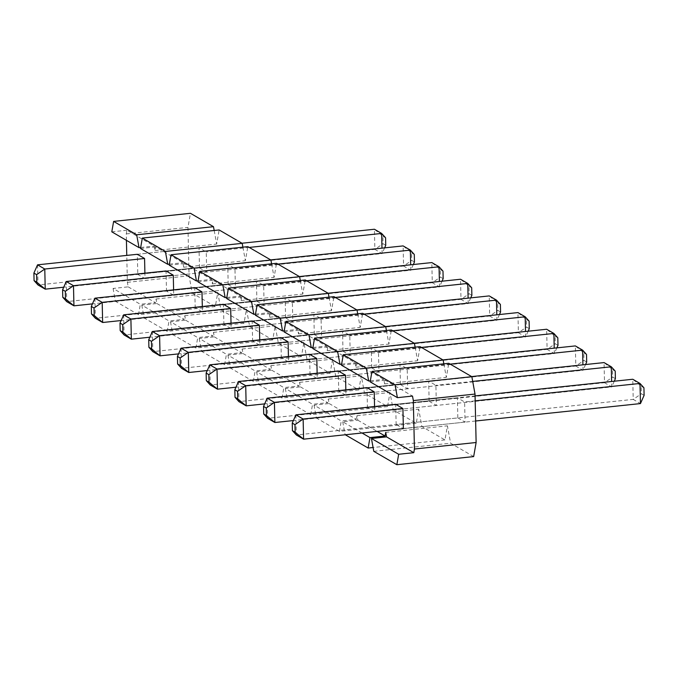 <?xml version="1.0" encoding="UTF-8"?>
<svg xmlns="http://www.w3.org/2000/svg" width="678" height="678" viewBox="0 0 678 678"><rect width="100%" height="100%" fill="white"/><g stroke="black" fill="none" stroke-linecap="round" stroke-linejoin="round"><path stroke-width="0.51" stroke-dasharray="3.39 2.54" d="M429.132 401.249L436.361 405.444L435.903 385.316L428.674 381.112L429.132 401.249L367.442 407.766L366.984 387.63L428.674 381.112M371.714 367.908L378.951 372.112L378.494 351.975L371.256 347.78L371.714 367.908L310.024 374.425L309.566 354.297L371.256 347.78M314.304 334.576L321.533 338.771L321.084 318.643L313.846 314.439L314.304 334.576L252.614 341.093L252.157 320.957L313.846 314.439M256.894 301.235L264.123 305.439L263.666 285.302L256.437 281.107L256.894 301.235L195.205 307.753L194.747 287.625L256.437 281.107M199.476 267.903L206.714 272.098L206.256 251.97L199.027 247.767L199.476 267.903L137.795 274.421L145.024 278.616L144.906 273.192M473.659 456.591L450.599 443.2L447.421 425.835L444.946 439.92L421.894 426.538L418.716 409.165L416.241 423.25L393.189 409.868L390.003 392.503L387.536 406.588L364.484 393.198L361.298 375.832L358.832 389.918L335.779 376.527L332.593 359.162L330.127 373.247L307.075 359.865L303.888 342.492L301.422 356.577L278.361 343.195L275.183 325.83L272.717 339.915L249.657 326.525L246.478 309.16L244.012 323.245L220.952 309.854L217.774 292.489L215.299 306.575L192.247 293.193L189.069 275.819L187.967 227.384L190.433 213.299M214.189 230.486L216.672 244.046L219.138 229.961M242.894 247.156L245.377 260.716L247.843 246.631M271.598 263.827L274.082 277.387L276.548 263.301M300.303 280.489L302.786 294.057L305.261 279.972M329.008 297.159L331.491 310.719L333.966 296.633M357.713 313.829L360.204 327.389L362.671 313.304M386.426 330.491L388.909 344.06L391.376 329.974M415.131 347.161L417.614 360.73L420.08 346.636M443.836 363.832L446.319 377.392L448.785 363.306M228.189 284.574L235.419 288.769L234.961 268.641L227.732 264.437L228.189 284.574L166.5 291.091L166.042 270.954L227.732 264.437M285.599 317.906L292.828 322.109L292.371 301.973L285.141 297.778L285.599 317.906L223.91 324.423L223.452 304.295L285.141 297.778M343.009 351.238L350.246 355.442L349.789 335.313L342.551 331.11L343.009 351.238L281.319 357.764L280.861 337.627L342.551 331.11M400.418 384.579L407.656 388.774L407.198 368.646L399.961 364.45L400.418 384.579L338.737 391.096L338.28 370.968L399.961 364.45M457.836 417.911L465.066 422.114L464.608 401.986L457.379 397.783L457.836 417.911L396.147 424.428L395.689 404.3L457.379 397.783M374.553 406.537L374.671 411.961L367.442 407.766M317.135 373.197L317.262 378.629L310.024 374.425M259.725 339.864L259.852 345.288L252.614 341.093M202.315 306.524L202.434 311.956L195.205 307.753M126.422 240.326L126.278 233.902L126.922 230.24L154.152 246.055L154.982 250.572L155.626 246.902L182.865 262.717L183.687 267.234L184.331 263.572L211.57 279.387L212.392 283.904L213.036 280.243L240.275 296.057L241.097 300.574L241.741 296.913L268.98 312.728L269.81 317.236L270.446 313.575L297.684 329.389L298.515 333.907L299.151 330.245L326.389 346.06L327.22 350.577L327.864 346.916L355.094 362.73L355.925 367.247L356.569 363.586L383.807 379.4L384.629 383.909L385.274 380.248L412.512 396.062M215.299 306.575L138.498 314.694L140.321 304.269L113.082 288.455L128.201 286.853L127.379 282.336L126.769 255.403M128.201 286.853L155.44 302.668L140.321 304.269M244.012 323.245L167.203 331.364L169.025 320.94L141.787 305.117L156.906 303.524L156.084 299.006L155.44 302.668M156.906 303.524L184.145 319.338L169.025 320.94M272.717 339.915L195.908 348.026L197.73 337.602L170.5 321.787L185.619 320.194L184.789 315.677L184.145 319.338M185.619 320.194L212.85 336.008L197.73 337.602M301.422 356.577L224.613 364.696L226.435 354.272L199.205 338.458L214.324 336.856L213.494 332.347L212.85 336.008M214.324 336.856L241.554 352.679L226.435 354.272M330.127 373.247L253.318 381.367L255.148 370.942L227.91 355.128L243.029 353.526L242.199 349.009L241.554 352.679M243.029 353.526L270.268 369.341L255.148 370.942M358.832 389.918L282.023 398.028L283.853 387.604L256.615 371.79L271.734 370.196L270.903 365.679L270.268 369.341M271.734 370.196L298.973 386.011L283.853 387.604M387.536 406.588L310.727 414.699L312.558 404.274L285.319 388.46L300.439 386.867L299.608 382.35L298.973 386.011M300.439 386.867L327.677 402.681L312.558 404.274M416.241 423.25L339.432 431.369L341.263 420.945L314.024 405.13L329.144 403.529L328.322 399.02L327.677 402.681M329.144 403.529L356.382 419.343L341.263 420.945M362.027 433.005L342.729 421.801L357.848 420.199L357.026 415.682L356.382 419.343M357.848 420.199L377.146 431.403M199.027 247.767L137.337 254.292L137.795 274.421M173.61 289.862L173.729 295.286L166.5 291.091M231.02 323.194L231.139 328.627L223.91 324.423M288.43 356.526L288.557 361.959L281.319 357.764M345.839 389.867L345.966 395.299L338.737 391.096M475.634 420.996L403.376 428.632L396.147 424.428M342.729 421.801L345.085 434.649L421.894 426.538M314.024 405.13L316.38 417.979L393.189 409.868M339.432 431.369L316.38 417.979M285.319 388.46L287.675 401.317L364.484 393.198M310.727 414.699L287.675 401.317M256.615 371.79L258.971 384.646L335.779 376.527M282.023 398.028L258.971 384.646M227.91 355.128L230.266 367.976L307.075 359.865M253.318 381.367L230.266 367.976M199.205 338.458L201.561 351.306L278.361 343.195M224.613 364.696L201.561 351.306M170.5 321.787L172.848 334.644L249.657 326.525M195.908 348.026L172.848 334.644M141.787 305.117L144.143 317.974L220.952 309.854M167.203 331.364L144.143 317.974M113.082 288.455L115.438 301.303L192.247 293.193M138.498 314.694L115.438 301.303M127.379 282.336L189.069 275.819M126.278 233.902L187.967 227.384M126.922 230.24L111.802 231.834M140.685 247.478L154.152 246.055M154.982 250.572L216.672 244.046M155.626 246.902L140.507 248.504M169.39 264.14L182.865 262.717M183.687 267.234L245.377 260.716M184.331 263.572L169.212 265.174M198.095 280.811L211.57 279.387M212.392 283.904L274.082 277.387M213.036 280.243L197.917 281.836M226.799 297.481L240.275 296.057M241.097 300.574L302.786 294.057M241.741 296.913L226.621 298.506M255.513 314.151L268.98 312.728M269.81 317.236L331.491 310.719M270.446 313.575L255.326 315.177M284.218 330.813L297.684 329.389M298.515 333.907L360.204 327.389M299.151 330.245L284.031 331.847M312.922 347.483L326.389 346.06M327.22 350.577L388.909 344.06M327.864 346.916L312.744 348.509M341.627 364.154L355.094 362.73M355.925 367.247L417.614 360.73M356.569 363.586L341.449 365.179M370.332 380.824L383.807 379.4M384.629 383.909L446.319 377.392M385.274 380.248L370.154 381.85M156.084 299.006L217.774 292.489M184.789 315.677L246.478 309.16M213.494 332.347L275.183 325.83M242.199 349.009L303.888 342.492M270.903 365.679L332.593 359.162M299.608 382.35L361.298 375.832M328.322 399.02L390.003 392.503M357.026 415.682L418.716 409.165M385.731 432.352L447.421 425.835M373.79 451.319L450.599 443.2M444.946 439.92L373.095 447.514M145.024 278.616L206.714 272.098M249.224 247.428L206.256 251.97M277.929 264.098L234.961 268.641M173.729 295.286L235.419 288.769M306.634 280.768L263.666 285.302M202.434 311.956L264.123 305.439M335.339 297.439L292.371 301.973M231.139 328.627L292.828 322.109M364.044 314.1L321.084 318.643M259.852 345.288L321.533 338.771M392.748 330.771L349.789 335.313M288.557 361.959L350.246 355.442M421.462 347.441L378.494 351.975M317.262 378.629L378.951 372.112M450.167 364.111L407.198 368.646M345.966 395.299L407.656 388.774M472.71 381.426L435.903 385.316M374.671 411.961L436.361 405.444M475.176 400.868L464.608 401.986M403.376 428.632L465.066 422.114M137.337 254.292L241.987 243.233M385.748 245.326L383.036 243.749L382.867 236.207L374.409 229.24L374.866 249.368L382.104 253.572L63.724 287.209M37.544 264.835L38.002 284.963L374.866 249.368L383.036 243.749M382.867 236.207L385.579 237.775M384.629 247.86L382.104 253.572L381.977 248.14M166.042 270.954L270.691 259.903M414.453 261.996L411.741 260.42L411.571 252.869L403.122 245.911L403.571 266.039L410.809 270.242L92.428 303.88M66.249 281.497L66.707 301.634L403.571 266.039L411.741 260.42M411.571 252.869L414.283 254.445M413.334 264.53L410.809 270.242L410.682 264.81M194.747 287.625L299.405 276.565M443.158 278.666L440.446 277.09L440.276 269.539L431.827 262.572L432.284 282.709L439.514 286.904L121.142 320.541M94.954 298.167L95.412 318.296L432.284 282.709L440.446 277.09M440.276 269.539L442.988 271.115M442.039 281.201L439.514 286.904L439.386 281.48M223.452 304.295L328.11 293.235M471.863 295.328L469.151 293.76L468.981 286.209L460.531 279.243L460.989 299.371L468.218 303.575L149.846 337.212M123.659 314.838L124.116 334.966L460.989 299.371L469.151 293.76M468.981 286.209L471.693 287.786M470.744 297.862L468.218 303.575L468.1 298.142M252.157 320.957L356.814 309.905M500.567 311.999L497.855 310.422L497.686 302.88L489.236 295.913L489.694 316.041L496.923 320.245L178.551 353.882M152.372 331.508L152.821 351.636L489.694 316.041L497.855 310.422M497.686 302.88L500.398 304.447M499.449 314.533L496.923 320.245L496.805 314.812M280.861 337.627L385.519 326.567M529.272 328.669L526.56 327.093L526.391 319.541L517.941 312.583L518.399 332.712L525.628 336.907L207.256 370.552M181.077 348.17L181.535 368.307L518.399 332.712L526.56 327.093M526.391 319.541L529.103 321.118M528.154 331.203L525.628 336.907L525.509 331.483M309.566 354.297L414.224 343.238M557.986 345.339L555.274 343.763L555.096 336.212L546.646 329.245L547.104 349.382L554.341 353.577L235.961 387.214M209.782 364.84L210.239 384.968L547.104 349.382L555.274 343.763M555.096 336.212L557.808 337.788M556.858 347.873L554.341 353.577L554.214 348.153M338.28 370.968L442.929 359.908M586.69 362.001L583.978 360.433L583.8 352.882L575.351 345.916L575.808 366.044L583.046 370.247L264.666 403.885M238.486 381.511L238.944 401.639L575.808 366.044L583.978 360.433M583.8 352.882L586.521 354.458M585.572 364.535L583.046 370.247L582.919 364.815M366.984 387.63L471.634 376.578M615.395 378.671L612.683 377.095L612.514 369.552L604.056 362.586L604.513 382.714L611.751 386.918L293.371 420.555M267.191 398.172L267.649 418.309L604.513 382.714L612.683 377.095M612.514 369.552L615.226 371.12M614.276 381.206L611.751 386.918L611.624 381.485M395.689 404.3L475.066 395.918M644.1 395.342L641.388 393.765L641.219 386.214L632.769 379.256L633.218 399.384L640.456 403.579M295.896 414.843L296.354 434.979L633.218 399.384L641.388 393.765M641.219 386.214L643.93 387.791"/><path stroke-width="1.02" d="M395.037 384.807L371.976 371.425L370.154 381.85L397.393 397.664L395.037 384.807L471.846 376.697L475.024 394.062L476.125 442.505L473.659 456.591L396.85 464.701L398.672 454.277L371.434 438.463L373.79 451.319L396.85 464.701M136.685 234.8L213.485 226.681L190.433 213.299L113.624 221.409L111.802 231.834L139.032 247.648L136.685 234.8L113.624 221.409M213.485 226.681L214.189 230.486M165.39 251.462L242.199 243.351L219.138 229.961L142.329 238.08L140.507 248.504L167.746 264.318L165.39 251.462L142.329 238.08M242.199 243.351L242.894 247.156M194.094 268.132L270.903 260.021L247.843 246.631L171.034 254.75L169.212 265.174L196.451 280.989L194.094 268.132L171.034 254.75M270.903 260.021L271.598 263.827M222.799 284.802L299.608 276.683L276.548 263.301L199.747 271.412L197.917 281.836L225.155 297.65L222.799 284.802L199.747 271.412M299.608 276.683L300.303 280.489M251.504 301.473L328.313 293.354L305.261 279.972L228.452 288.082L226.621 298.506L253.86 314.321L251.504 301.473L228.452 288.082M328.313 293.354L329.008 297.159M280.209 318.135L357.018 310.024L333.966 296.633L257.157 304.753L255.326 315.177L282.565 330.991L280.209 318.135L257.157 304.753M357.018 310.024L357.713 313.829M308.914 334.805L385.723 326.694L362.671 313.304L285.862 321.423L284.031 331.847L311.27 347.661L308.914 334.805L285.862 321.423M385.723 326.694L386.426 330.491M337.619 351.475L414.428 343.356L391.376 329.974L314.567 338.085L312.744 348.509L339.975 364.323L337.619 351.475L314.567 338.085M414.428 343.356L415.131 347.161M366.332 368.146L443.141 360.026L420.08 346.636L343.271 354.755L341.449 365.179L368.679 380.994L366.332 368.146L343.271 354.755M443.141 360.026L443.836 363.832M471.846 376.697L448.785 363.306L371.976 371.425M263.547 406.419L263.717 413.97L266.429 415.546L266.259 407.995L263.547 406.419L267.191 398.172L366.984 387.63L374.214 391.833L374.553 406.537M206.137 373.086L206.307 380.629L209.019 382.206L208.849 374.654L206.137 373.086L209.782 364.84L309.566 354.297L316.804 358.501L317.135 373.197M148.728 339.746L148.897 347.297L151.609 348.873L151.44 341.322L148.728 339.746L152.372 331.508L252.157 320.957L259.394 325.16L259.725 339.864M91.31 306.414L91.479 313.956L94.2 315.533L94.022 307.981L91.31 306.414L94.954 298.167L194.747 287.625L201.976 291.828L202.315 306.524M126.769 255.403L126.422 240.326M377.146 431.403L385.087 436.013L369.968 437.615L368.146 448.039L345.288 434.768M371.434 438.463L386.553 436.869L385.731 432.352L385.087 436.013M386.553 436.869L413.792 452.684L398.672 454.277M397.393 397.664L412.512 396.062L413.334 400.579L414.436 449.022L413.792 452.684M144.906 273.192L144.567 258.488L137.337 254.292L37.544 264.835L44.782 269.03L45.231 289.159L38.002 284.963L34.07 280.624L36.782 282.201L36.612 274.649L33.9 273.073L34.07 280.624M62.605 289.743L62.774 297.295L65.486 298.862L65.317 291.32L62.605 289.743L66.249 281.497L166.042 270.954L173.271 275.158L173.61 289.862M120.014 323.075L120.192 330.627L122.904 332.203L122.726 324.652L120.014 323.075L123.659 314.838L223.452 304.295L230.69 308.49L231.02 323.194M177.433 356.416L177.602 363.967L180.314 365.535L180.145 357.992L177.433 356.416L181.077 348.17L280.861 337.627L288.099 341.831L288.43 356.526M234.842 389.748L235.012 397.3L237.724 398.876L237.554 391.325L234.842 389.748L238.486 381.511L338.28 370.968L345.509 375.163L345.839 389.867M292.252 423.089L295.896 414.843L395.689 404.3L402.918 408.503L403.376 428.632L303.591 439.175L296.354 434.979L292.421 430.64L295.133 432.208L294.964 424.665L292.252 423.089L292.421 430.64M362.027 433.005L369.968 437.615M476.125 442.505L414.436 449.022M413.334 400.579L475.024 394.062M139.032 247.648L140.685 247.478M167.746 264.318L169.39 264.14M196.451 280.989L198.095 280.811M225.155 297.65L226.799 297.481M253.86 314.321L255.513 314.151M282.565 330.991L284.218 330.813M311.27 347.661L312.922 347.483M339.975 364.323L341.627 364.154M368.679 380.994L370.332 380.824M373.095 447.514L368.146 448.039M241.987 243.233L374.409 229.24L381.646 233.435L249.224 247.428M381.977 248.14L381.646 233.435L385.579 237.775L385.748 245.326L384.629 247.86M63.724 287.209L45.231 289.159L36.782 282.201M144.567 258.488L44.782 269.03L36.612 274.649M33.9 273.073L37.544 264.835M270.691 259.903L403.122 245.911L410.351 250.106L277.929 264.098M410.682 264.81L410.351 250.106L414.283 254.445L414.453 261.996L413.334 264.53M92.428 303.88L73.944 305.829L66.707 301.634L62.774 297.295M173.271 275.158L73.487 285.701L73.944 305.829L65.486 298.862M66.249 281.497L73.487 285.701L65.317 291.32M299.405 276.565L431.827 262.572L439.056 266.776L306.634 280.768M439.386 281.48L439.056 266.776L442.988 271.115L443.158 278.666L442.039 281.201M121.142 320.541L102.649 322.499L95.412 318.296L91.479 313.956M201.976 291.828L102.192 302.371L102.649 322.499L94.2 315.533M94.954 298.167L102.192 302.371L94.022 307.981M328.11 293.235L460.531 279.243L467.761 283.446L335.339 297.439M468.1 298.142L467.761 283.446L471.693 287.786L471.863 295.328L470.744 297.862M149.846 337.212L131.354 339.17L124.116 334.966L120.192 330.627M230.69 308.49L130.896 319.033L131.354 339.17L122.904 332.203M123.659 314.838L130.896 319.033L122.726 324.652M356.814 309.905L489.236 295.913L496.465 300.108L364.044 314.1M496.805 314.812L496.465 300.108L500.398 304.447L500.567 311.999L499.449 314.533M178.551 353.882L160.059 355.831L152.821 351.636L148.897 347.297M259.394 325.16L159.601 335.703L160.059 355.831L151.609 348.873M152.372 331.508L159.601 335.703L151.44 341.322M385.519 326.567L517.941 312.583L525.179 316.779L392.748 330.771M525.509 331.483L525.179 316.779L529.103 321.118L529.272 328.669L528.154 331.203M207.256 370.552L188.764 372.502L181.535 368.307L177.602 363.967M288.099 341.831L188.306 352.374L188.764 372.502L180.314 365.535M181.077 348.17L188.306 352.374L180.145 357.992M414.224 343.238L546.646 329.245L553.884 333.449L421.462 347.441M554.214 348.153L553.884 333.449L557.808 337.788L557.986 345.339L556.858 347.873M235.961 387.214L217.469 389.172L210.239 384.968L206.307 380.629M316.804 358.501L217.011 369.044L217.469 389.172L209.019 382.206M209.782 364.84L217.011 369.044L208.849 374.654M442.929 359.908L575.351 345.916L582.588 350.119L450.167 364.111M582.919 364.815L582.588 350.119L586.521 354.458L586.69 362.001L585.572 364.535M264.666 403.885L246.173 405.842L238.944 401.639L235.012 397.3M345.509 375.163L245.716 385.706L246.173 405.842L237.724 398.876M238.486 381.511L245.716 385.706L237.554 391.325M471.634 376.578L604.056 362.586L611.293 366.781L472.71 381.426M611.624 381.485L611.293 366.781L615.226 371.12L615.395 378.671L614.276 381.206M293.371 420.555L274.878 422.504L267.649 418.309L263.717 413.97M374.214 391.833L274.429 402.376L274.878 422.504L266.429 415.546M267.191 398.172L274.429 402.376L266.259 407.995M475.066 395.918L632.769 379.256L639.998 383.451L475.176 400.868M640.456 403.579L639.998 383.451L643.93 387.791L644.1 395.342L640.456 403.579L475.634 420.996M402.918 408.503L303.134 419.046L303.591 439.175L295.133 432.208M295.896 414.843L303.134 419.046L294.964 424.665"/></g></svg>
